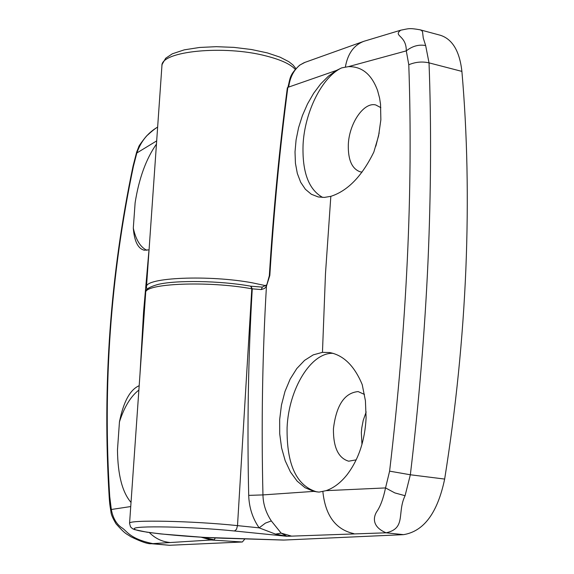 <?xml version="1.0" encoding="UTF-8"?>
<svg xmlns="http://www.w3.org/2000/svg" width="574" height="574" viewBox="0 0 574 574"><rect width="100%" height="100%" fill="white"/><g stroke="black" fill="none" stroke-linecap="round" stroke-linejoin="round"><path stroke-width="0.86" d="M366.162 411.938L363.213 420.426L361.749 428.039L361.34 432.688L361.964 444.42M364.49 394.46L358.147 391.576C344.5 392.867 336.271 405.273 333.437 428.792C333.243 447.311 338.33 458.109 348.683 461.202L356.196 459.846M333.107 353.326C310.979 352.249 288.772 388.95 287.1 427.372C286.491 464.538 296.5 486.07 317.121 491.968M269.83 275.427L269.328 275.721L266.451 286.175C262.411 354.402 261.249 423.978 262.957 494.91L313.784 491.387L305.031 487.699L297.138 481.112L290.451 471.993L285.192 460.721L281.583 447.864L279.717 433.865L279.682 419.436L281.461 405.05L284.998 391.425L290.171 379.07L296.78 368.565L304.593 360.357L313.239 354.868L322.459 352.35L329.655 352.551C343.596 355.234 354.459 365.932 362.23 384.645L365.416 400.717L366.104 417.779C364.949 440.61 358.578 459.623 346.99 474.827C340.612 482.799 333.63 488.072 326.061 490.655L385.541 487.922L389.603 471.154C406.794 325.48 413.187 190.016 408.781 64.754L406.292 50.878L348.418 66.649L341.681 67.876L336.436 70.444L287.847 87.363C279.904 147.927 273.898 210.615 269.83 275.427L266.451 286.175L264.628 288.428L261.256 289.576L251.807 288.801C208.534 280.715 143.959 283.384 145.681 292.718L129.566 523.345C127.385 519.592 193.086 520.869 237.507 525.626L251.807 288.801L250.716 286.182C220.244 280.65 175.737 280.019 157.886 284.467C148.601 287.165 144.54 289.913 145.681 292.718M375.841 146.198L379.177 132.924M362.086 172.092L360.207 171.82C351.955 168.871 347.988 159.852 348.31 144.77C349.021 123.51 363.83 101.691 375.769 104.963L380.849 107.661M322.71 197.434C308.704 189.685 302.154 172.135 303.065 144.777C304.586 112.267 322.014 76.945 341.681 67.876M348.418 66.649C361.871 66.347 371.586 74.297 377.57 90.505L379.593 98.118L380.54 104.274L380.856 119.851L378.575 135.88L373.861 152.002C362.094 176.11 347.751 190.891 330.832 196.337L324.367 197.413L318.24 196.947L311.302 194.242L305.375 189.262L300.683 182.267L297.325 173.456L295.431 163.246L295.014 151.916L296.084 139.927L298.58 127.665L302.441 115.503L307.499 103.951L313.662 93.261L320.658 83.948L328.364 76.213L336.436 70.444M389.603 471.154L410.345 474.77L444.656 479.068C455.928 408.265 463.003 338.165 465.88 268.761C468.642 199.443 467.315 133.656 461.898 71.398C459.631 51.201 452.456 39.161 440.366 35.265L420.175 29.826L421.682 30.558L422.536 31.814L423.26 38.035L425.664 45.561L429.022 62.86C431.375 124.96 431.038 191.135 428.01 261.371C424.832 331.528 418.941 402.661 410.345 474.77L405.079 495.714C396.792 512.783 406.464 528.381 386.094 532.808L286.892 536.295L275.52 534.121L259.147 527.85C252.589 518.365 249.102 507.545 248.707 495.384C247.078 425.234 248.262 356.397 252.259 288.88L250.938 286.254M461.898 71.398L429.022 62.86C422.213 61.332 415.468 61.963 408.781 64.754M444.656 479.068C437.575 512.84 423.863 531.366 403.515 534.652L283.656 540.069L231.609 538.477M248.707 495.384L262.957 494.91C263.114 504.037 265.906 512.711 271.323 520.927L281.145 533.124L286.892 536.295L234.465 530.986C192.025 526.609 131.855 525.432 134.287 528.876C134.868 532.177 190.668 537.601 231.257 538.469M313.784 491.387L319.051 492.112L326.061 490.655M403.515 534.652L386.094 532.808C370.452 526.236 374.14 515.603 376.781 511.628C380.383 506.447 383.303 498.548 385.541 487.922L394.847 492.915L405.079 495.714M425.664 45.561C418.841 44.291 412.39 46.064 406.292 50.878C406.464 34.921 392.659 36.191 400.817 30.178L363.995 41.263L304.916 62.387L300.03 64.97C293.759 69.999 289.978 77.361 288.693 87.047M271.323 520.927L265.446 523.101L259.147 527.85L237.507 525.626L236.488 529.357L234.465 530.986M304.493 62.559L299.556 65.242L303.983 62.76M287.352 87.808L287.847 87.363M261.256 289.576L262.282 287.115L250.716 286.182M149.068 249.812L144.282 250.221C137.997 248.657 134.338 241.281 133.297 228.093C135.823 239.731 140.343 247.129 146.851 250.3M133.297 228.093L135.127 202.744C138.965 178.457 146.076 158.912 156.451 144.096M131.023 502.415C122.312 492.341 117.792 474.863 117.469 449.98L119.449 421.904C123.489 401.714 130.068 389.646 139.188 385.692M157.642 127.069L157.448 127.198C147.64 133.003 140.773 141.599 136.842 152.978L133.426 166.273L132.996 166.374C110.244 275.054 102.316 385.405 109.211 497.421L109.72 496.374L111.32 509.49L130.736 506.548M133.426 166.273C110.617 275.097 102.71 385.132 109.72 496.374M244.99 538.835L242.35 541.992L169.373 545.286L151.077 543.678M156.673 140.895L136.842 152.978L136.641 152.139L132.989 166.374M201.18 537.221L211.01 539.99L151.436 543.714C148.142 544.159 141.247 541.82 130.743 536.683C126.058 533.282 126.28 535.176 116.077 523.861C112.669 518.085 110.961 514.11 110.976 511.929L111.32 509.49C112.856 517.748 116.235 523.775 121.458 527.571C126.804 530.362 128.784 538.85 153.689 543.793L169.373 545.286M215.279 537.938L214.21 539.84L203.397 537.35M119.449 421.904C124.293 406.901 130.772 396.297 138.879 390.076M353.907 533.648C335.675 529.601 325.329 515.567 322.861 491.538M322.459 352.35L325.487 273.576L330.832 196.337M345.369 67.007C347.736 53.612 353.943 45.03 363.995 41.263M291.377 536.08L281.145 533.124L275.52 534.121M269.328 275.721L269.328 275.721C273.396 210.909 279.409 148.264 287.352 87.779M295.237 69.361C290.566 64.202 280.901 59.746 266.236 55.994C224.082 44.794 160.634 51.165 161.925 65.773L146.47 286.95C144.756 277.472 209.302 274.709 252.546 282.867L265.87 285.709M149.01 249.826L143.593 311.61L139.977 374.406M242.35 541.992L211.01 539.99M149.312 532.536C155.152 538.369 161.947 541.669 169.703 542.452M377.843 91.345L377.57 90.505M129.566 523.345L130.499 526.817L132.451 528.64L134.617 529.63L147.001 532.198L160.792 533.942L203.792 537.372L283.219 540.034M420.175 29.819C408.76 27.803 408.774 28.678 400.817 30.178M304.801 62.43L304.033 62.738M287.918 87.341C290.48 77.339 289.339 75.072 299.556 65.249M347.622 474.016L346.99 474.827M266.451 284.969L262.282 287.115M161.925 65.773L162.148 64.302L165.699 58.239L172.351 53.798L184.29 49.845L199.666 47.455L216.29 46.681L233.955 47.377L251.591 49.529L267.434 52.93L280.019 57.149L288.83 61.698L292.998 64.977L295.904 68.586M157.448 127.198C154.966 128.691 151.636 131.367 147.453 135.213C147.439 134.438 138.262 146.305 138.764 146.8L136.641 152.139M109.203 497.414C109.849 505.027 109.447 502.501 110.969 511.908M146.958 289.648L146.47 286.95"/></g></svg>
